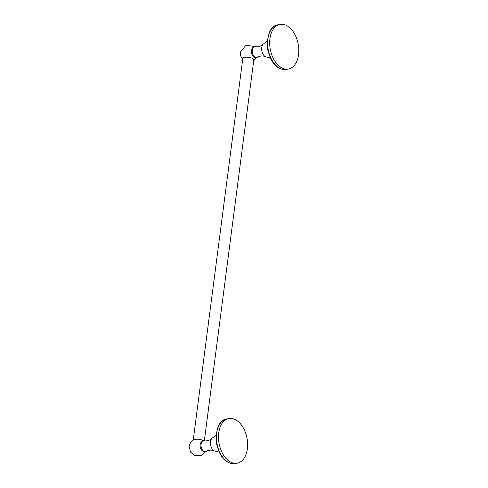 <?xml version="1.0" encoding="UTF-8"?>
<svg xmlns="http://www.w3.org/2000/svg" width="488" height="488" viewBox="0 0 488 488"><rect width="100%" height="100%" fill="white"/><g stroke="black" fill="none" stroke-linecap="round" stroke-linejoin="round"><path stroke-width="0.73" d="M228.884 418.558A22.716 14.201 79.4 0 1 235.777 419.869A22.716 14.201 -100.6 0 1 247.593 443.653A22.716 14.201 -100.6 0 1 237.205 463.222A22.716 14.201 -100.6 0 1 230.318 461.91A22.716 14.201 79.4 0 1 218.496 438.126A22.716 14.201 79.4 0 1 228.884 418.558L226.841 418.942A22.716 14.201 -100.6 0 1 227.872 418.808M214.183 450.869C211.585 449.466 207.248 450.43 206.394 451.382A5.588 3.495 79.4 0 1 204.643 451.656A5.588 3.495 79.4 0 1 201.062 444.233A5.588 3.495 -100.6 0 1 202.672 441.079A5.588 3.495 -100.6 0 1 204.405 440.707C205.539 441.28 209.931 440.621 211.859 438.376A7.125 4.453 -100.6 0 0 210.511 441.756A7.125 4.453 79.4 0 0 214.183 450.869L219.313 452.175M202.672 441.079L201.629 441.799A5.051 3.16 -100.6 0 0 200.178 444.653A5.051 3.16 79.4 0 0 203.411 451.363L204.643 451.656M203.423 440.731A5.764 2.074 -172.6 0 0 195.041 439.34A5.764 2.074 -172.6 0 0 193.651 439.792C191.137 441.268 189.655 443.44 189.21 446.319L190.472 452.083L195.127 455.743L201.05 455.591L205.521 451.705M254.663 46.555L245.879 45.146L240.407 52.155C240.096 55.053 240.974 57.529 243.03 59.597A5.764 2.074 7.4 0 1 242.566 58.621A5.764 2.074 7.4 0 1 246.483 57.181A5.764 2.074 7.4 0 1 252.711 58.542A5.764 2.074 7.4 0 1 254.004 60.109A5.764 2.074 7.4 0 1 253.309 60.933M253.864 46.915L252.821 47.635A5.051 3.16 -100.6 0 0 251.369 50.49A5.051 3.16 79.4 0 0 254.608 57.2L255.834 57.499A5.588 3.495 79.4 0 0 257.591 57.218C258.445 56.273 262.776 55.303 265.38 56.706A7.125 4.453 79.4 0 1 261.708 47.592A7.125 4.453 -100.6 0 1 263.05 44.213C261.123 46.464 256.731 47.123 255.596 46.543A5.588 3.495 -100.6 0 0 253.864 46.915A5.588 3.495 -100.6 0 0 252.253 50.075A5.588 3.495 79.4 0 0 255.834 57.499M288.402 69.058A22.716 14.201 -100.6 0 0 298.79 49.489A22.716 14.201 -100.6 0 0 286.968 25.705A22.716 14.201 79.4 0 0 280.075 24.4A22.716 14.201 79.4 0 0 269.687 43.969A22.716 14.201 79.4 0 0 281.509 67.753A22.716 14.201 -100.6 0 0 288.402 69.058L286.358 69.442A22.716 14.201 -100.6 0 1 279.465 68.131A22.716 14.201 -100.6 0 1 267.644 44.347A22.716 14.201 -100.6 0 1 278.032 24.778A22.716 14.201 -100.6 0 1 279.069 24.65M235.167 463.6A22.716 14.201 -100.6 0 1 228.274 462.295A22.716 14.201 -100.6 0 1 216.452 438.511A22.716 14.201 -100.6 0 1 226.841 418.942C212.127 420.546 213.402 455.328 228.018 462.258C230.403 463.576 232.782 464.021 235.167 463.6L237.205 463.222M217.782 447.954A19.361 12.102 -100.6 0 1 216.263 439.798M268.979 53.796A19.361 12.102 -100.6 0 1 267.454 45.634M216.404 433.795L216.495 443.976L220.076 453.505M216.172 435.308L211.859 438.376M204.35 440.695L254.053 58.023M193.254 440.024L243.054 56.59M256.712 57.541L253.705 60.701M267.363 41.145L263.05 44.213M270.505 58.017L265.38 56.706M267.595 39.638L267.686 49.813L271.267 59.341M280.075 24.4L278.032 24.778C263.319 26.383 264.594 61.165 279.209 68.094C281.594 69.412 283.979 69.863 286.358 69.442"/></g></svg>
